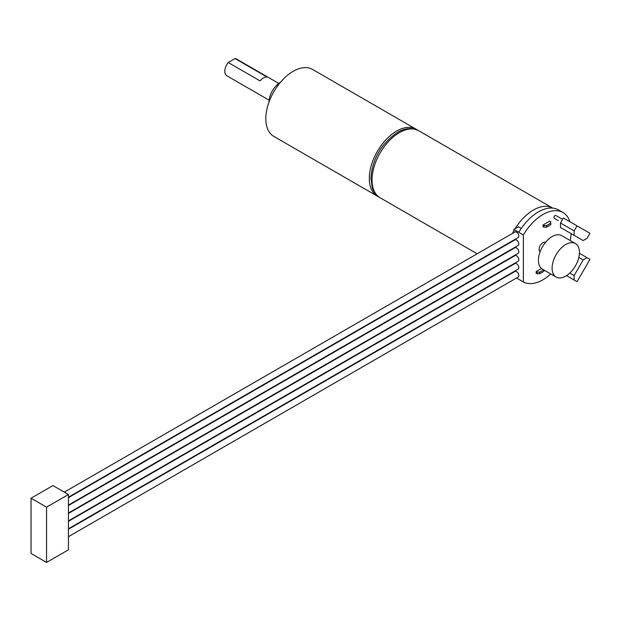 <?xml version="1.0" encoding="UTF-8"?>
<svg xmlns="http://www.w3.org/2000/svg" width="621" height="621" viewBox="0 0 621 621"><rect width="100%" height="100%" fill="white"/><g stroke="black" fill="none" stroke-linecap="round" stroke-linejoin="round"><path stroke-width="0.93" d="M574.153 280.024L577.056 281.693L589.95 259.361L587.047 257.692L583.181 259.92L574.153 275.553L574.153 280.024L566.538 275.623M574.153 275.553L569.814 273.046M521.275 228.458L518.364 226.781L515.143 228.644A38.681 22.333 -60 0 1 552.729 208.097L418.725 130.728A38.681 22.333 -60 0 0 380.044 153.061A38.681 22.333 -60 0 0 380.044 197.726L477.145 253.787M506.216 260.696A38.681 22.333 -60 0 1 506.177 260.261M506.34 252.724A38.681 22.333 -60 0 1 506.394 252.242M508.257 243.719A38.681 22.333 -60 0 1 508.428 243.176M512.457 233.403A38.681 22.333 -60 0 1 513.808 230.896L513.808 229.413L523.379 234.94L523.379 281.965L516.501 277.991M513.808 272.099L513.808 271.649M513.808 264.204L513.808 263.754M513.808 256.31L513.808 255.86M513.808 248.416L513.808 247.965M513.808 240.521L513.808 240.063M513.808 232.619L513.808 230.896M378.663 196.826A38.681 22.333 -60 0 1 377.312 196.151A38.681 22.333 -60 0 1 377.312 151.485A38.681 22.333 -60 0 1 415.992 129.152A38.681 22.333 -60 0 1 417.25 129.983M377.312 196.151L273.83 136.403A38.681 22.333 -60 0 1 273.83 91.745A38.681 22.333 -60 0 1 312.51 69.412L415.992 129.152M269.009 102.054A16.115 9.307 -60 0 1 280.35 82.414M539.789 273.714L537.056 273.714L537.056 272.138L539.789 272.138L539.789 273.714L543.895 271.346L543.895 269.995M546.627 227.131L550.734 224.763L550.734 221.604L549.818 221.076L542.979 225.027L542.979 226.603L543.895 227.131L543.895 225.555L546.627 225.555L546.627 227.131L543.895 227.131M565.778 276.089A19.344 11.162 -60 0 1 556.106 277.044A19.344 11.162 -60 0 1 556.106 254.711A19.344 11.162 -60 0 1 575.442 243.548A19.344 11.162 -60 0 1 578.407 259.042A19.344 11.162 -60 0 1 565.778 276.089M556.106 277.044L542.428 269.149A19.344 11.162 -60 0 1 542.428 246.816A19.344 11.162 -60 0 1 561.772 235.646L575.442 243.548M558.295 220.618A1.615 0.931 -60 0 1 558.287 220.61L554.266 218.289A1.615 0.931 -60 0 1 554.266 216.426A1.615 0.931 -60 0 1 555.873 215.495L562.572 219.368M540.091 251.784A5.48 3.167 -60 0 1 540.239 245.551A5.48 3.167 -60 0 1 545.556 242.306M543.895 225.555L542.979 225.027M550.734 223.187L546.627 225.555M515.143 228.644L513.808 229.413M64.297 492.142L514.933 231.975A3.221 1.863 60 0 1 518.155 233.838A3.221 1.863 60 0 1 518.155 237.556L68.434 497.204M68.434 497.654L514.933 239.869A3.221 1.863 60 0 1 518.155 241.732A3.221 1.863 60 0 1 518.155 245.45L68.434 505.098M68.434 505.548L514.933 247.763A3.221 1.863 60 0 1 518.155 249.626A3.221 1.863 60 0 1 518.155 253.345L68.434 512.993M68.434 513.443L514.933 255.658A3.221 1.863 60 0 1 518.155 257.521A3.221 1.863 60 0 1 518.155 261.247L68.434 520.887M68.434 521.337L514.933 263.56A3.221 1.863 60 0 1 518.155 265.415A3.221 1.863 60 0 1 518.155 269.141L68.434 528.782M68.434 529.239L514.933 271.455A3.221 1.863 60 0 1 518.155 273.31A3.221 1.863 60 0 1 518.155 277.036L68.434 536.684M31.05 498.213L31.05 553.49L46.552 562.432L68.434 549.802L68.434 494.533L52.932 485.583L31.05 498.213L46.552 507.163L68.434 494.533M46.552 562.432L46.552 507.163M583.181 259.92L578.842 257.412M587.047 257.692L579.432 253.29M574.153 235.359L560.476 227.465L560.476 222.993L563.379 217.971L589.95 233.31L587.047 238.332L583.181 240.568L574.153 235.359L574.153 230.888L577.056 225.865M574.153 230.888L560.476 222.993M541.512 268.513L536.14 271.61L536.14 273.193L537.056 273.714M537.056 272.138L536.14 271.61M543.701 269.879L539.789 272.138M569.938 221.751A39.969 23.078 120 0 0 562.968 212.522L558.411 209.89A39.969 23.078 120 0 0 518.822 232.308M523.379 281.965A39.969 23.078 120 0 0 550.804 273.985M570.14 240.482A39.969 23.078 120 0 0 571.141 233.62M562.968 212.522A39.969 23.078 120 0 0 523.379 234.94M260.129 80.924A9.672 5.581 -60 0 1 266.952 76.988L235.041 58.568L228.218 62.504L260.129 80.924M269.126 100.191L226.797 75.754A9.672 5.581 -60 0 1 228.218 62.504M235.041 58.568A9.672 5.581 -60 0 1 236.461 59.003L278.79 83.439M483.588 257.513L483.984 257.738M490.427 261.457L490.823 261.682M497.266 265.408L497.654 265.633M504.105 269.351L504.493 269.584M510.943 273.302L511.331 273.527M380.044 197.726C373.958 193.713 372.647 188.784 372.29 187.705L370.9 178.095C372.453 158.984 381.108 143.886 396.866 132.801C404.387 128.058 411.669 127.367 418.725 130.728"/></g></svg>
